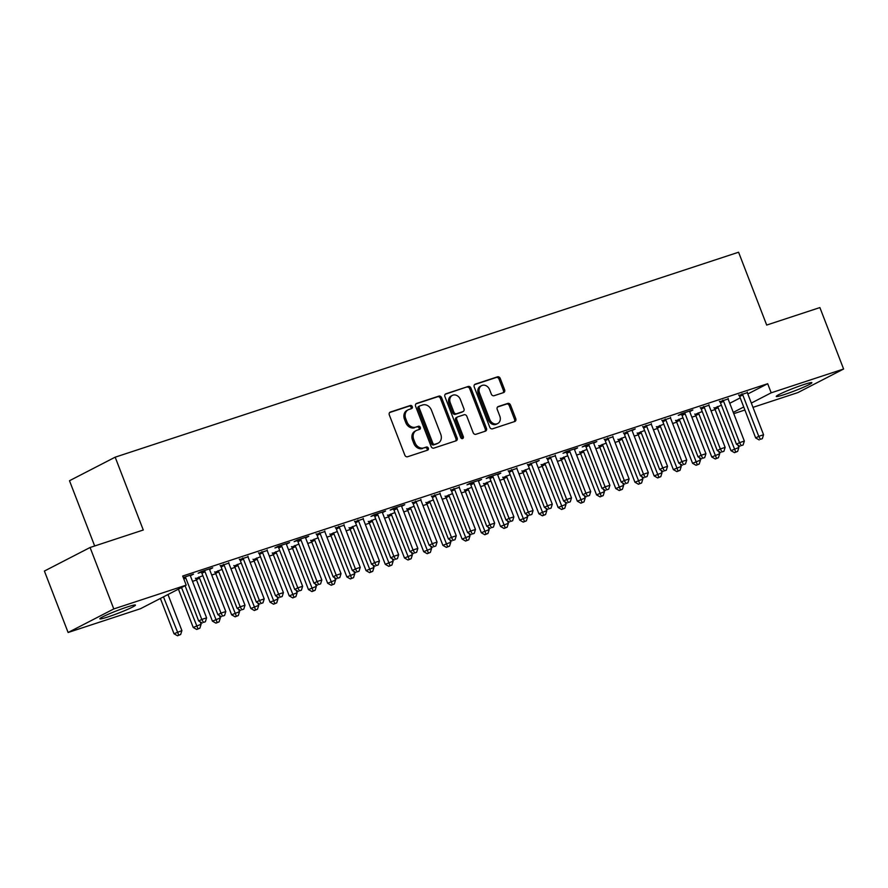<?xml version="1.0" encoding="UTF-8"?>
<svg xmlns="http://www.w3.org/2000/svg" width="888" height="888" viewBox="0 0 888 888"><rect width="100%" height="100%" fill="white"/><g stroke="black" fill="none" stroke-linecap="round" stroke-linejoin="round"><path stroke-width="1.33" d="M412.287 406.615A1.676 1.388 62.7 0 0 410.367 405.483L390.332 412.065A2.398 1.976 62.7 0 0 389.31 414.918L404.828 455.133A2.398 1.976 62.7 0 0 407.57 456.754L427.605 450.161A1.676 1.388 62.7 0 0 426.395 447.041L423.809 447.885A7.681 6.327 62.7 0 1 415.018 442.724L413.719 439.371A7.681 6.327 62.7 0 1 416.228 430.558A7.681 6.327 62.7 0 1 416.994 430.236L419.591 429.392A1.676 1.388 62.7 0 0 418.381 426.262L415.784 427.117A7.681 6.327 62.7 0 1 406.993 421.944L405.705 418.592A7.681 6.327 62.7 0 1 408.214 409.79A7.681 6.327 62.7 0 1 408.98 409.468L411.566 408.613A1.676 1.388 62.7 0 0 412.287 406.615M410.911 408.835A1.676 1.388 62.7 0 0 409.124 406.127L389.621 412.531M426.939 450.383A1.676 1.388 62.7 0 0 425.163 447.674L423.809 447.885M418.925 429.603A1.676 1.388 62.7 0 0 417.149 426.895L415.784 427.117M784.437 394.538A19.081 1.41 -21.1 0 1 776.267 396.448A19.081 1.41 -21.1 0 1 785.314 391.608A19.081 1.41 -21.1 0 1 803.696 384.604A19.081 1.41 -21.1 0 1 811.865 382.706A19.081 1.41 -21.1 0 1 802.819 387.534A19.081 1.41 -21.1 0 1 784.437 394.538M108.014 616.916A19.081 1.41 -21.1 0 1 99.845 618.814A19.081 1.41 -21.1 0 1 108.891 613.985A19.081 1.41 -21.1 0 1 127.273 606.981A19.081 1.41 -21.1 0 1 135.442 605.072A19.081 1.41 -21.1 0 1 126.407 609.901A19.081 1.41 -21.1 0 1 108.014 616.916M503.585 392.585A2.398 1.976 62.7 0 0 504.606 389.732L500.255 378.454A2.398 1.976 62.7 0 0 497.502 376.834L475.258 384.149A2.398 1.976 62.7 0 0 474.236 387.002L489.754 427.217A2.398 1.976 62.7 0 0 492.496 428.826L514.74 421.511A2.398 1.976 62.7 0 0 515.773 418.659L510.511 405.039A2.398 1.976 62.7 0 0 507.758 403.418L498.246 406.549A2.398 1.976 62.7 0 0 497.225 409.401L499.822 416.161A6.427 5.284 62.7 0 1 497.724 423.532A6.427 5.284 62.7 0 1 489.743 419.48L479.531 393.007A6.427 5.284 62.7 0 1 481.629 385.636A6.427 5.284 62.7 0 1 489.61 389.688L491.319 394.106A2.398 1.976 62.7 0 0 494.061 395.715L503.585 392.585M747.807 393.972L767.687 383.716L182.684 576.035L186.191 585.137L140.515 608.702L68.11 632.5L113.786 608.935L186.191 585.137M767.687 383.716L771.195 392.818L843.6 369.019L797.924 392.574L752.98 407.359M68.11 632.5L44.4 571.051L90.077 547.496L143.279 530.003L115.174 457.176L738.583 252.225L766.688 325.064L819.89 307.57L843.6 369.019M90.077 547.496L113.786 608.935M441.625 397.724A2.398 1.976 62.7 0 0 438.872 396.115L416.627 403.43A2.398 1.976 62.7 0 0 415.606 406.282L431.124 446.486A2.398 1.976 62.7 0 0 433.866 448.107L456.121 440.792A2.398 1.976 62.7 0 0 457.142 437.939L441.625 397.724L440.393 398.368A2.398 1.976 62.7 0 0 437.64 396.747L415.917 403.885M445.943 393.784L468.187 386.48A2.398 1.976 62.7 0 1 470.94 388.089L486.458 428.305A2.398 1.976 62.7 0 1 485.425 431.157L475.913 434.288A2.398 1.976 62.7 0 1 473.16 432.667L466.866 416.361A2.398 1.976 62.7 0 0 464.124 414.752L457.808 416.827A2.398 1.976 62.7 0 0 456.787 419.68L463.336 436.652A1.676 1.388 62.7 0 1 460.694 437.518L444.921 396.636A2.398 1.976 62.7 0 1 445.943 393.784L445.487 394.028M115.174 457.176L69.497 480.73L94.672 545.976M728.193 398.945L719.768 401.72M702.197 411.544L695.082 414.452M689.776 411.577L692.862 409.99L681.329 413.775L678.243 415.373L681.351 414.352M663.791 424.164L656.665 427.084M651.37 424.209L642.945 426.973M625.374 436.796L618.259 439.715M612.953 436.829L604.528 439.604M586.968 449.417L579.842 452.336M574.547 449.461L577.622 447.874L566.1 451.659L563.014 453.257L566.122 452.236M548.551 462.049L541.436 464.968M536.13 462.093L539.216 460.495L527.716 464.857M510.145 474.68L503.019 477.589M497.724 474.714L500.799 473.126L489.277 476.911L486.191 478.51L489.299 477.489M471.728 487.301L464.613 490.22M459.307 487.346L450.893 490.109M433.322 499.933L426.196 502.852M420.901 499.966L412.476 502.741M394.905 512.554L387.79 515.473M382.484 512.598L385.57 511.011L374.048 514.796L370.962 516.394L374.07 515.373M356.499 525.185L349.373 528.105M344.078 525.23L335.653 527.994M318.082 537.817L310.966 540.725M305.672 537.851L308.747 536.263L297.225 540.048L294.139 541.647L297.247 540.626M279.676 550.438L272.549 553.357M267.255 550.482L258.83 553.246M241.259 563.07L234.143 565.989M228.849 563.103L220.424 565.878M202.853 575.69L195.737 578.61M183.25 577.522L193.506 574.148L190.432 575.735M729.758 403.274L740.215 397.891M192.507 581.351L196.559 580.019M211.71 575.035L215.762 573.704M230.913 568.72L234.965 567.388M250.116 562.404L254.179 561.072M269.33 556.099L273.382 554.756M288.533 549.783L292.585 548.451M307.736 543.467L311.788 542.135M326.939 537.151L331.002 535.819M346.142 530.835L350.205 529.503M365.356 524.531L369.408 523.187M384.56 518.215L388.611 516.883M403.763 511.899L407.814 510.567M422.966 505.583L427.028 504.251M442.18 499.267L446.231 497.935M461.383 492.962L465.434 491.619M480.586 486.646L484.637 485.314M499.789 480.33L503.851 478.998M519.003 474.014L523.054 472.682M538.206 467.699L542.257 466.367M557.409 461.383L561.46 460.051M576.612 455.078L580.674 453.746M595.826 448.762L599.877 447.43M615.029 442.446L619.08 441.114M634.232 436.13L638.283 434.798M653.435 429.814L657.486 428.482M672.638 423.509L676.7 422.177M691.852 417.194L695.903 415.862M711.055 410.878L715.106 409.546M209.635 569.419L212.72 567.832L201.199 571.617L198.113 573.215L201.221 572.194M222.056 569.386L214.94 572.294M248.052 556.798L239.627 559.562M260.473 556.754L253.346 559.673M286.458 544.166L289.544 542.579L278.011 546.364L274.925 547.963L278.044 546.941M298.879 544.122L291.764 547.041M324.875 531.535L316.45 534.31M337.296 531.501L330.17 534.421M363.281 518.914L354.856 521.678M375.702 518.87L368.587 521.789M401.698 506.282L404.773 504.695L393.251 508.48L390.165 510.078L393.273 509.057M414.119 506.249L406.993 509.157M440.104 493.661L431.679 496.425M452.525 493.617L445.41 496.536M478.521 481.03L481.596 479.442L470.074 483.227L466.988 484.826L470.096 483.805M490.931 480.985L483.816 483.905M516.927 468.398L508.502 471.173M529.348 468.365L522.222 471.284M555.344 455.777L546.919 458.541M567.754 455.733L560.639 458.652M593.75 443.145L596.825 441.558L585.303 445.343L582.217 446.942L585.325 445.92M606.171 443.112L599.045 446.02M632.167 430.525L635.242 428.926L623.742 433.289M644.577 430.48L637.462 433.4M670.573 417.893L662.148 420.657M682.994 417.848L675.868 420.768M708.979 405.261L700.565 408.036M721.4 405.228L714.285 408.147M747.396 392.64L738.971 395.404M733.277 412.376L743.722 406.993M751.326 403.074L771.195 392.818M744.888 410.012L733.777 413.664M408.214 409.79L406.981 410.423A7.681 6.327 62.7 0 0 404.473 419.236L405.705 418.592M414.552 427.75A7.681 6.327 62.7 0 1 405.761 422.588L404.473 419.236M416.228 430.558L414.996 431.202A7.681 6.327 62.7 0 0 412.487 440.004L413.719 439.371M422.566 448.529A7.681 6.327 62.7 0 1 413.775 443.356L412.487 440.004M455.588 440.959A2.398 1.976 62.7 0 0 455.899 438.572L440.393 398.368M419.913 405.872A1.676 1.388 62.7 0 0 419.192 407.87L432.811 443.168A1.676 1.388 62.7 0 0 434.743 444.289L437.473 443.401A7.681 6.327 62.7 0 0 438.239 443.079A7.681 6.327 62.7 0 0 440.748 434.265L431.435 410.134A7.681 6.327 62.7 0 0 422.644 404.972L419.913 405.872M419.591 406.038L418.681 406.504A1.676 1.388 62.7 0 0 417.959 408.502L419.192 407.87M438.239 443.079L436.996 443.711A7.681 6.327 62.7 0 1 436.241 444.033L433.499 444.932A1.676 1.388 62.7 0 1 431.579 443.8L417.959 408.502M445.232 394.25L468.187 386.48M484.904 431.324A2.398 1.976 62.7 0 0 485.214 428.937L469.708 388.722A2.398 1.976 62.7 0 0 466.955 387.113M456.576 417.46A2.398 1.976 62.7 0 0 455.555 420.313L462.104 437.296L463.336 436.652M462.071 438.694A1.676 1.388 62.7 0 0 462.104 437.296M460.339 399.445A6.427 5.284 62.7 0 0 452.358 395.393A6.427 5.284 62.7 0 0 450.26 402.752L453.857 412.076A2.398 1.976 62.7 0 0 456.599 413.697L462.914 411.621A2.398 1.976 62.7 0 0 463.936 408.769L460.339 399.445M452.358 395.393L451.115 396.026A6.427 5.284 62.7 0 0 449.017 403.396L450.26 402.752M462.137 412.021A2.398 1.976 62.7 0 1 461.682 412.254L455.366 414.33A2.398 1.976 62.7 0 1 452.625 412.72L449.017 403.396M481.629 385.636L480.386 386.28A6.427 5.284 62.7 0 0 478.288 393.639L479.531 393.007M497.724 423.532L496.492 424.164A6.427 5.284 62.7 0 1 488.511 420.113L478.288 393.639M514.219 421.689A2.398 1.976 62.7 0 0 514.529 419.303L509.279 405.672A2.398 1.976 62.7 0 0 506.526 404.062L497.535 407.015M503.052 392.762A2.398 1.976 62.7 0 0 503.374 390.365L499.012 379.087A2.398 1.976 62.7 0 0 496.27 377.478L474.547 384.615M160.384 598.445L174.015 633.766L181.896 630.591L167.987 594.527M163.47 596.858L178.754 635.131L177.522 635.775L180.675 634.498L178.754 635.131M181.896 630.591L180.675 634.498M177.522 635.775L174.015 633.766M185.081 585.714L198.701 621.023L201.787 619.436L185.803 578.01A2.442 2.009 62.7 0 0 185.337 577.211L185.093 576.911M203.441 622.399L205.361 621.767L203.441 622.399L201.787 619.436L206.593 617.859L190.609 576.434A2.442 2.009 62.7 0 1 190.421 575.535L190.398 575.169M198.701 621.023L202.209 623.032M205.361 621.767L206.593 617.859M178.433 589.144L193.218 627.45L201.11 624.275L200.177 621.866M181.518 587.545L197.957 628.815L196.725 629.459L199.878 628.182L197.957 628.815M201.11 624.275L199.878 628.182M196.725 629.459L193.218 627.45M195.393 578.199L195.971 578.909A2.442 2.009 -117.3 0 1 196.437 579.709L212.421 621.134L220.313 617.959L219.38 615.562M198.823 577.022L199.056 577.322A2.442 2.009 -117.3 0 1 199.523 578.121L217.172 622.51L215.928 623.143L219.092 621.878L217.172 622.51M220.313 617.959L219.092 621.878M215.928 623.143L212.421 621.134M205.006 571.706L201.92 573.293L217.904 614.718L220.99 613.12L205.006 571.706A2.442 2.009 62.7 0 0 204.54 570.895L204.307 570.596M222.655 616.083L224.575 615.451L222.655 616.083L220.99 613.12L225.796 611.543L209.812 570.118A2.442 2.009 62.7 0 1 209.624 569.23L209.612 568.853M201.92 573.293A2.442 2.009 62.7 0 0 201.454 572.494L200.877 571.783M217.904 614.718L221.412 616.716M224.575 615.451L225.796 611.543M224.22 565.39L221.134 566.977L237.118 608.402L240.204 606.804L224.22 565.39A2.442 2.009 62.7 0 0 223.754 564.579L223.51 564.291M241.858 609.767L243.778 609.135L241.858 609.767L240.204 606.804L244.999 605.228L229.015 563.813A2.442 2.009 62.7 0 1 228.827 562.914L228.815 562.537M221.134 566.977A2.442 2.009 62.7 0 0 220.668 566.178L220.091 565.467M237.118 608.402L240.626 610.411M243.778 609.135L244.999 605.228M214.607 571.894L215.185 572.594A2.442 2.009 -117.3 0 1 215.651 573.404L231.635 614.818L239.516 611.654L238.583 609.246M218.026 570.707L218.27 571.006A2.442 2.009 -117.3 0 1 218.737 571.805L236.375 616.194L235.142 616.827L238.295 615.562L236.375 616.194M239.516 611.654L238.295 615.562M235.142 616.827L231.635 614.818M233.81 565.578L234.388 566.278A2.442 2.009 -117.3 0 1 234.854 567.088L250.838 608.502L258.719 605.339L257.798 602.93M237.229 564.391L237.473 564.69A2.442 2.009 -117.3 0 1 237.94 565.49L255.578 609.878L254.345 610.511L257.498 609.246L255.578 609.878M258.719 605.339L257.498 609.246M254.345 610.511L250.838 608.502M243.423 559.074L240.337 560.661L256.321 602.086L259.407 600.499L243.423 559.074A2.442 2.009 62.7 0 0 242.957 558.263L242.713 557.975M261.061 603.452L262.981 602.83L261.061 603.452L259.407 600.499L264.202 598.912L248.229 557.498A2.442 2.009 62.7 0 1 248.03 556.598L248.018 556.232M240.337 560.661A2.442 2.009 62.7 0 0 239.871 559.862L239.294 559.151M256.321 602.086L259.829 604.095M262.981 602.83L264.202 598.912M262.626 552.758L259.54 554.356L275.524 595.77L278.61 594.183L262.626 552.758A2.442 2.009 62.7 0 0 262.16 551.959L261.916 551.659M280.264 597.147L282.184 596.514L280.264 597.147L278.61 594.183L283.416 592.607L267.432 551.182A2.442 2.009 62.7 0 1 267.244 550.283L267.221 549.916M259.54 554.356A2.442 2.009 62.7 0 0 259.074 553.546L258.497 552.847M275.524 595.77L279.032 597.779M282.184 596.514L283.416 592.607M253.013 559.262L253.591 559.973A2.442 2.009 -117.3 0 1 254.057 560.772L270.041 602.197L277.933 599.023L277.001 596.614M256.432 558.075L256.676 558.374A2.442 2.009 -117.3 0 1 257.143 559.185L274.781 603.562L273.548 604.206L276.701 602.93L274.781 603.562M277.933 599.023L276.701 602.93M273.548 604.206L270.041 602.197M281.829 546.442L278.743 548.04L294.727 589.454L297.813 587.867L281.829 546.442A2.442 2.009 62.7 0 0 281.363 545.643L281.13 545.343M299.478 590.831L301.398 590.198L299.478 590.831L297.813 587.867L302.619 586.291L286.635 544.866A2.442 2.009 62.7 0 1 286.447 543.967L286.436 543.6M278.743 548.04A2.442 2.009 62.7 0 0 278.277 547.23L277.7 546.531M294.727 589.454L298.235 591.464M301.398 590.198L302.619 586.291M272.216 552.947L272.794 553.657A2.442 2.009 -117.3 0 1 273.26 554.456L289.244 595.881L297.136 592.707L296.204 590.298M275.635 551.77L275.879 552.059A2.442 2.009 -117.3 0 1 276.346 552.869L293.984 597.247L292.751 597.89L295.904 596.614L293.984 597.247M297.136 592.707L295.904 596.614M292.751 597.89L289.244 595.881M301.043 540.137L297.957 541.724L313.941 583.15L317.027 581.551L301.043 540.137A2.442 2.009 62.7 0 0 300.577 539.327L300.333 539.027M318.681 584.515L320.601 583.882L318.681 584.515L317.027 581.551L321.822 579.975L305.838 538.55A2.442 2.009 62.7 0 1 305.65 537.662L305.639 537.284M297.957 541.724A2.442 2.009 62.7 0 0 297.491 540.914L296.914 540.215M313.941 583.15L317.449 585.148M320.601 583.882L321.822 579.975M291.431 546.631L291.997 547.341A2.442 2.009 -117.3 0 1 292.474 548.14L308.447 589.565L316.339 586.391L315.406 583.993M294.849 545.454L295.094 545.754A2.442 2.009 -117.3 0 1 295.56 546.553L313.198 590.942L311.954 591.575L315.118 590.309L313.198 590.942M316.339 586.391L315.118 590.309M311.954 591.575L308.447 589.565M310.634 540.326L311.211 541.025A2.442 2.009 -117.3 0 1 311.677 541.835L327.661 583.25L335.542 580.086L334.621 577.677M314.052 539.138L314.296 539.438A2.442 2.009 -117.3 0 1 314.763 540.237L332.401 584.626L331.169 585.259L334.321 583.993L332.401 584.626M335.542 580.086L334.321 583.993M331.169 585.259L327.661 583.25M329.837 534.01L330.414 534.709A2.442 2.009 -117.3 0 1 330.88 535.519L346.864 576.934L354.756 573.77L353.824 571.361M333.255 532.822L333.5 533.122A2.442 2.009 -117.3 0 1 333.966 533.921L351.604 578.31L350.372 578.943L353.524 577.677L351.604 578.31M354.756 573.77L353.524 577.677M350.372 578.943L346.864 576.934M349.04 527.694L349.617 528.404A2.442 2.009 -117.3 0 1 350.083 529.204L366.067 570.629L373.959 567.454L373.027 565.046M352.458 526.506L352.703 526.806A2.442 2.009 -117.3 0 1 353.169 527.616L370.807 571.994L369.575 572.638L372.727 571.361L370.807 571.994M373.959 567.454L372.727 571.361M369.575 572.638L366.067 570.629M368.254 521.378L368.82 522.089A2.442 2.009 -117.3 0 1 369.286 522.888L385.27 564.313L393.162 561.138L392.23 558.73M371.672 520.202L371.906 520.49A2.442 2.009 -117.3 0 1 372.383 521.3L390.021 565.678L388.778 566.322L391.941 565.046L390.021 565.678M393.162 561.138L391.941 565.046M388.778 566.322L385.27 564.313M387.457 515.062L388.034 515.773A2.442 2.009 -117.3 0 1 388.5 516.572L404.484 557.997L412.365 554.822L411.444 552.425M390.875 513.886L391.12 514.185A2.442 2.009 -117.3 0 1 391.586 514.985L409.224 559.373L407.992 560.006L411.144 558.741L409.224 559.373M412.365 554.822L411.144 558.741M407.992 560.006L404.484 557.997M406.66 508.757L407.237 509.457A2.442 2.009 -117.3 0 1 407.703 510.267L423.687 551.681L431.568 548.518L430.647 546.109M410.078 507.57L410.323 507.869A2.442 2.009 -117.3 0 1 410.789 508.669L428.427 553.058L427.195 553.69L430.347 552.425L428.427 553.058M431.568 548.518L430.347 552.425M427.195 553.69L423.687 551.681M425.863 502.442L426.44 503.141A2.442 2.009 -117.3 0 1 426.906 503.951L442.89 545.365L450.782 542.202L449.85 539.793M429.281 501.254L429.526 501.554A2.442 2.009 -117.3 0 1 429.992 502.353L447.63 546.742L446.398 547.374L449.55 546.109L447.63 546.742M450.782 542.202L449.55 546.109M446.398 547.374L442.89 545.365M445.066 496.126L445.643 496.836A2.442 2.009 -117.3 0 1 446.109 497.635L462.093 539.06L469.985 535.886L469.053 533.477M448.496 494.938L448.729 495.238A2.442 2.009 -117.3 0 1 449.195 496.048L466.844 540.426L465.601 541.058L468.764 539.793L466.844 540.426M469.985 535.886L468.764 539.793M465.601 541.058L462.093 539.06M320.246 533.821L317.16 535.409L333.144 576.834L336.23 575.235L320.246 533.821A2.442 2.009 62.7 0 0 319.78 533.011L319.536 532.722M337.884 578.199L339.804 577.566L337.884 578.199L336.23 575.235L341.025 573.659L325.041 532.234A2.442 2.009 62.7 0 1 324.853 531.346L324.841 530.969M317.16 535.409A2.442 2.009 62.7 0 0 316.694 534.609L316.117 533.899M333.144 576.834L336.652 578.843M339.804 577.566L341.025 573.659M339.449 527.505L336.363 529.093L352.347 570.518L355.433 568.931L339.449 527.505A2.442 2.009 62.7 0 0 338.983 526.695L338.739 526.406M357.087 571.883L359.007 571.262L357.087 571.883L355.433 568.931L360.239 567.343L344.255 525.929A2.442 2.009 62.7 0 1 344.067 525.03L344.045 524.664M336.363 529.093A2.442 2.009 62.7 0 0 335.897 528.293L335.32 527.583M352.347 570.518L355.855 572.527M359.007 571.262L360.239 567.343M358.652 521.189L355.566 522.788L371.55 564.202L374.636 562.615L358.652 521.189A2.442 2.009 62.7 0 0 358.186 520.39L357.942 520.091M376.29 565.578L378.221 564.946L376.29 565.578L374.636 562.615L379.442 561.038L363.458 519.613A2.442 2.009 62.7 0 1 363.27 518.714L363.248 518.348M355.566 522.788A2.442 2.009 62.7 0 0 355.1 521.978L354.523 521.267M371.55 564.202L375.058 566.211M378.221 564.946L379.442 561.038M377.866 514.874L374.78 516.472L390.753 557.886L393.85 556.299L377.866 514.874A2.442 2.009 62.7 0 0 377.4 514.074L377.156 513.775M395.504 559.262L397.424 558.63L395.504 559.262L393.85 556.299L398.645 554.723L382.661 513.297A2.442 2.009 62.7 0 1 382.473 512.398L382.462 512.032M374.78 516.472A2.442 2.009 62.7 0 0 374.314 515.662L373.737 514.962M390.753 557.886L394.261 559.895M397.424 558.63L398.645 554.723M397.069 508.558L393.983 510.156L409.967 551.581L413.053 549.983L397.069 508.558A2.442 2.009 62.7 0 0 396.603 507.758L396.359 507.459M414.707 552.947L416.627 552.314L414.707 552.947L413.053 549.983L417.848 548.407L401.864 506.981A2.442 2.009 62.7 0 1 401.676 506.093L401.665 505.716M393.983 510.156A2.442 2.009 62.7 0 0 393.517 509.346L392.94 508.646M409.967 551.581L413.475 553.579M416.627 552.314L417.848 548.407M416.272 502.253L413.186 503.84L429.17 545.265L432.256 543.667L416.272 502.253A2.442 2.009 62.7 0 0 415.806 501.443L415.562 501.154M433.91 546.631L435.83 545.998L433.91 546.631L432.256 543.667L437.063 542.091L421.079 500.666A2.442 2.009 62.7 0 1 420.89 499.778L420.868 499.4M413.186 503.84A2.442 2.009 62.7 0 0 412.72 503.041L412.143 502.331M429.17 545.265L432.678 547.274M435.83 545.998L437.063 542.091M435.475 495.937L432.389 497.524L448.373 538.949L451.459 537.362L435.475 495.937A2.442 2.009 62.7 0 0 435.009 495.127L434.765 494.838M453.113 540.315L455.033 539.693L453.113 540.315L451.459 537.362L456.266 535.775L440.281 494.361A2.442 2.009 62.7 0 1 440.093 493.462L440.071 493.095M432.389 497.524A2.442 2.009 62.7 0 0 431.923 496.725L431.346 496.015M448.373 538.949L451.881 540.959M455.033 539.693L456.266 535.775M454.689 489.621L451.592 491.208L467.576 532.634L470.662 531.046L454.689 489.621A2.442 2.009 62.7 0 0 454.212 488.822L453.979 488.522M472.327 534.01L474.248 533.377L472.327 534.01L470.662 531.046L475.469 529.47L459.485 488.045A2.442 2.009 62.7 0 1 459.296 487.146L459.285 486.779M451.592 491.208A2.442 2.009 62.7 0 0 451.126 490.409L450.56 489.699M467.576 532.634L471.084 534.643M474.248 533.377L475.469 529.47M473.892 483.305L470.807 484.904L486.791 526.318L489.876 524.73L473.892 483.305A2.442 2.009 62.7 0 0 473.426 482.506L473.182 482.206M491.53 527.694L493.451 527.061L491.53 527.694L489.876 524.73L494.672 523.154L478.688 481.729A2.442 2.009 62.7 0 1 478.499 480.83L478.488 480.464M470.807 484.904A2.442 2.009 62.7 0 0 470.34 484.093L469.763 483.394M486.791 526.318L490.298 528.327M493.451 527.061L494.672 523.154M464.28 489.81L464.857 490.52A2.442 2.009 -117.3 0 1 465.323 491.319L481.307 532.745L489.188 529.57L488.256 527.161M467.699 488.633L467.943 488.922A2.442 2.009 -117.3 0 1 468.409 489.732L486.047 534.11L484.815 534.754L487.967 533.477L486.047 534.11M489.188 529.57L487.967 533.477M484.815 534.754L481.307 532.745M493.095 476.989L490.01 478.588L505.994 520.013L509.079 518.414L493.095 476.989A2.442 2.009 62.7 0 0 492.629 476.19L492.385 475.89M510.733 521.378L512.654 520.745L510.733 521.378L509.079 518.414L513.875 516.838L497.902 475.413A2.442 2.009 62.7 0 1 497.713 474.525L497.691 474.148M490.01 478.588A2.442 2.009 62.7 0 0 489.543 477.777L488.966 477.078M505.994 520.013L509.501 522.011M512.654 520.745L513.875 516.838M483.483 483.494L484.06 484.204A2.442 2.009 -117.3 0 1 484.526 485.003L500.51 526.429L508.391 523.254L507.47 520.856M486.901 482.317L487.146 482.617A2.442 2.009 -117.3 0 1 487.612 483.416L505.25 527.805L504.018 528.438L507.17 527.172L505.25 527.805M508.391 523.254L507.17 527.172M504.018 528.438L500.51 526.429M512.298 470.684L509.213 472.272L525.197 513.697L528.282 512.099L512.298 470.684A2.442 2.009 62.7 0 0 511.832 469.874L511.588 469.586M529.936 515.062L531.856 514.43L529.936 515.062L528.282 512.099L533.089 510.522L517.105 469.097A2.442 2.009 62.7 0 1 516.916 468.209L516.894 467.832M509.213 472.272A2.442 2.009 62.7 0 0 508.746 471.473L508.169 470.762M525.197 513.697L528.704 515.706M531.856 514.43L533.089 510.522M502.686 477.189L503.263 477.888A2.442 2.009 -117.3 0 1 503.729 478.699L519.713 520.113L527.605 516.949L526.673 514.541M506.105 476.001L506.349 476.301A2.442 2.009 -117.3 0 1 506.815 477.1L524.453 521.489L523.221 522.122L526.373 520.856L524.453 521.489M527.605 516.949L526.373 520.856M523.221 522.122L519.713 520.113M531.501 464.369L528.416 465.956L544.399 507.381L547.485 505.783L531.501 464.369A2.442 2.009 62.7 0 0 531.035 463.558L530.802 463.27M549.15 508.746L551.071 508.125L549.15 508.746L547.485 505.783L552.292 504.206L536.308 462.792A2.442 2.009 62.7 0 1 536.119 461.893L536.108 461.527M528.416 465.956A2.442 2.009 62.7 0 0 527.949 465.157L527.372 464.446M544.399 507.381L547.907 509.39M551.071 508.125L552.292 504.206M521.889 470.873L522.466 471.572A2.442 2.009 -117.3 0 1 522.932 472.383L538.916 513.797L546.808 510.633L545.876 508.225M525.319 469.685L525.552 469.985A2.442 2.009 -117.3 0 1 526.018 470.784L543.667 515.173L542.424 515.806L545.587 514.541L543.667 515.173M546.808 510.633L545.587 514.541M542.424 515.806L538.916 513.797M550.715 458.053L547.63 459.64L563.614 501.065L566.699 499.478L550.715 458.053A2.442 2.009 62.7 0 0 550.249 457.253L550.005 456.954M568.353 502.442L570.274 501.809L568.353 502.442L566.699 499.478L571.495 497.891L555.511 456.476A2.442 2.009 62.7 0 1 555.322 455.577L555.311 455.211M547.63 459.64A2.442 2.009 62.7 0 0 547.163 458.841L546.586 458.13M563.614 501.065L567.121 503.074M570.274 501.809L571.495 497.891M541.103 464.557L541.68 465.268A2.442 2.009 -117.3 0 1 542.146 466.067L558.119 507.492L566.011 504.317L565.079 501.909M544.522 463.37L544.766 463.669A2.442 2.009 -117.3 0 1 545.232 464.48L562.87 508.857L561.638 509.49L564.79 508.225L562.87 508.857M566.011 504.317L564.79 508.225M561.638 509.49L558.119 507.492M569.918 451.737L566.833 453.335L582.817 494.749L585.902 493.162L569.918 451.737A2.442 2.009 62.7 0 0 569.452 450.938L569.208 450.638M587.556 496.126L589.477 495.493L587.556 496.126L585.902 493.162L590.698 491.586L574.714 450.161A2.442 2.009 62.7 0 1 574.525 449.261L574.514 448.895M566.833 453.335A2.442 2.009 62.7 0 0 566.366 452.525L565.789 451.826M582.817 494.749L586.324 496.758M589.477 495.493L590.698 491.586M560.306 458.241L560.883 458.952A2.442 2.009 -117.3 0 1 561.349 459.751L577.333 501.176L585.214 498.002L584.293 495.593M563.725 457.065L563.969 457.353A2.442 2.009 -117.3 0 1 564.435 458.164L582.073 502.541L580.841 503.185L583.993 501.909L582.073 502.541M585.214 498.002L583.993 501.909M580.841 503.185L577.333 501.176M589.121 445.421L586.036 447.019L602.02 488.433L605.105 486.846L589.121 445.421A2.442 2.009 62.7 0 0 588.655 444.622L588.411 444.322M606.759 489.81L608.68 489.177L606.759 489.81L605.105 486.846L609.912 485.27L593.928 443.845A2.442 2.009 62.7 0 1 593.739 442.957L593.717 442.579M586.036 447.019A2.442 2.009 62.7 0 0 585.569 446.209L584.992 445.51M602.02 488.433L605.527 490.442M608.68 489.177L609.912 485.27M579.509 451.925L580.086 452.636A2.442 2.009 -117.3 0 1 580.552 453.435L596.536 494.86L604.428 491.686L603.496 489.288M582.928 450.749L583.172 451.049A2.442 2.009 -117.3 0 1 583.638 451.848L601.276 496.226L600.044 496.869L603.196 495.604L601.276 496.226M604.428 491.686L603.196 495.604M600.044 496.869L596.536 494.86M608.324 439.116L605.239 440.703L621.223 482.129L624.308 480.53L608.324 439.116A2.442 2.009 62.7 0 0 607.858 438.306L607.625 438.006M625.973 483.494L627.894 482.861L625.973 483.494L624.308 480.53L629.115 478.954L613.131 437.529A2.442 2.009 62.7 0 1 612.942 436.641L612.931 436.263M605.239 440.703A2.442 2.009 62.7 0 0 604.772 439.904L604.195 439.194M621.223 482.129L624.73 484.138M627.894 482.861L629.115 478.954M598.712 445.621L599.289 446.32A2.442 2.009 -117.3 0 1 599.755 447.13L615.739 488.544L623.631 485.381L622.699 482.972M602.131 444.433L602.375 444.733A2.442 2.009 -117.3 0 1 602.841 445.532L620.479 489.921L619.247 490.553L622.399 489.288L620.479 489.921M623.631 485.381L622.399 489.288M619.247 490.553L615.739 488.544M627.539 432.8L624.453 434.387L640.437 475.813L643.523 474.214L627.539 432.8A2.442 2.009 62.7 0 0 627.072 431.99L626.828 431.701M645.176 477.178L647.097 476.545L645.176 477.178L643.523 474.214L648.318 472.638L632.334 431.224A2.442 2.009 62.7 0 1 632.145 430.325L632.134 429.959M624.453 434.387A2.442 2.009 62.7 0 0 623.986 433.588L623.409 432.878M640.437 475.813L643.944 477.822M647.097 476.545L648.318 472.638M617.926 439.305L618.492 440.004A2.442 2.009 -117.3 0 1 618.969 440.814L634.942 482.228L642.834 479.065L641.902 476.656M621.345 438.117L621.589 438.417A2.442 2.009 -117.3 0 1 622.055 439.216L639.693 483.605L638.45 484.238L641.613 482.972L639.693 483.605M642.834 479.065L641.613 482.972M638.45 484.238L634.942 482.228M646.742 426.484L643.656 428.072L659.64 469.497L662.726 467.909L646.742 426.484A2.442 2.009 62.7 0 0 646.275 425.685L646.031 425.385M664.379 470.873L666.3 470.24L664.379 470.873L662.726 467.909L667.521 466.322L651.537 424.908A2.442 2.009 62.7 0 1 651.348 424.009L651.337 423.643M643.656 428.072A2.442 2.009 62.7 0 0 643.19 427.272L642.612 426.562M659.64 469.497L663.147 471.506M666.3 470.24L667.521 466.322M637.129 432.989L637.706 433.699A2.442 2.009 -117.3 0 1 638.172 434.498L654.156 475.924L662.037 472.749L661.116 470.34M640.548 431.801L640.792 432.101A2.442 2.009 -117.3 0 1 641.258 432.911L658.896 477.289L657.664 477.922L660.816 476.656L658.896 477.289M662.037 472.749L660.816 476.656M657.664 477.922L654.156 475.924M665.945 420.168L662.859 421.767L678.843 463.181L681.929 461.594L665.945 420.168A2.442 2.009 62.7 0 0 665.478 419.369L665.234 419.069M683.582 464.557L685.503 463.925L683.582 464.557L681.929 461.594L686.735 460.017L670.751 418.592A2.442 2.009 62.7 0 1 670.562 417.693L670.54 417.327M662.859 421.767A2.442 2.009 62.7 0 0 662.393 420.956L661.815 420.257M678.843 463.181L682.35 465.19M685.503 463.925L686.735 460.017M656.332 426.673L656.909 427.383A2.442 2.009 -117.3 0 1 657.375 428.183L673.359 469.608L681.24 466.433L680.319 464.024M659.751 425.496L659.995 425.785A2.442 2.009 -117.3 0 1 660.461 426.595L678.099 470.973L676.867 471.617L680.019 470.34L678.099 470.973M681.24 466.433L680.019 470.34M676.867 471.617L673.359 469.608M685.148 413.852L682.062 415.451L698.046 456.865L701.132 455.278L685.148 413.852A2.442 2.009 62.7 0 0 684.681 413.053L684.437 412.754M702.785 458.241L704.706 457.609L702.785 458.241L701.132 455.278L705.938 453.701L689.954 412.276A2.442 2.009 62.7 0 1 689.765 411.388L689.743 411.011M682.062 415.451A2.442 2.009 62.7 0 0 681.596 414.641L681.018 413.941M698.046 456.865L701.553 458.874M704.706 457.609L705.938 453.701M675.535 420.357L676.112 421.067A2.442 2.009 -117.3 0 1 676.578 421.867L692.562 463.292L700.454 460.117L699.522 457.709M678.954 419.18L679.198 419.48A2.442 2.009 -117.3 0 1 679.664 420.279L697.302 464.657L696.07 465.301L699.222 464.036L697.302 464.657M700.454 460.117L699.222 464.036M696.07 465.301L692.562 463.292M704.362 407.548L701.276 409.135L717.249 450.56L720.335 448.962L704.362 407.548A2.442 2.009 62.7 0 0 703.895 406.737L703.651 406.438M722 451.925L723.92 451.293L722 451.925L720.335 448.962L725.141 447.386L709.157 405.96A2.442 2.009 62.7 0 1 708.968 405.072L708.957 404.695M701.276 409.135A2.442 2.009 62.7 0 0 700.799 408.336L700.232 407.625M717.249 450.56L720.756 452.569M723.92 451.293L725.141 447.386M694.738 414.052L695.315 414.752A2.442 2.009 -117.3 0 1 695.781 415.562L711.765 456.976L719.657 453.812L718.725 451.404M698.168 412.865L698.401 413.164A2.442 2.009 -117.3 0 1 698.867 413.963L716.516 458.352L715.273 458.985L718.436 457.72L716.516 458.352M719.657 453.812L718.436 457.72M715.273 458.985L711.765 456.976M723.565 401.232L720.479 402.819L736.463 444.244L739.549 442.646L723.565 401.232A2.442 2.009 62.7 0 0 723.098 400.421L722.854 400.133M741.203 445.61L743.123 444.977L741.203 445.61L739.549 442.646L744.344 441.07L728.36 399.656A2.442 2.009 62.7 0 1 728.171 398.756L728.16 398.39M720.479 402.819A2.442 2.009 62.7 0 0 720.013 402.02L719.435 401.309M736.463 444.244L739.97 446.253M743.123 444.977L744.344 441.07M713.952 407.736L714.529 408.436A2.442 2.009 -117.3 0 1 714.995 409.246L730.979 450.66L738.86 447.497L737.939 445.088M717.371 406.549L717.615 406.848A2.442 2.009 -117.3 0 1 718.081 407.648L735.719 452.036L734.487 452.669L737.639 451.404L735.719 452.036M738.86 447.497L737.639 451.404M734.487 452.669L730.979 450.66M742.768 394.916L739.682 396.503L755.666 437.928L758.752 436.341L742.768 394.916A2.442 2.009 62.7 0 0 742.301 394.117L742.057 393.817M760.405 439.305L762.326 438.672L760.405 439.305L758.752 436.341L763.558 434.754L747.574 393.34A2.442 2.009 62.7 0 1 747.385 392.441L747.363 392.074M739.682 396.503A2.442 2.009 62.7 0 0 739.216 395.704L738.638 394.994M755.666 437.928L759.173 439.937M762.326 438.672L763.558 434.754M409.124 406.127L410.367 405.483M425.163 447.674L426.395 447.041M417.149 426.895L418.381 426.262M405.761 422.588L406.993 421.944M413.775 443.356L415.018 442.724M455.899 438.572L457.142 437.939M437.64 396.747L438.872 396.115M431.579 443.8L432.811 443.168M433.499 444.932L434.743 444.289M436.241 444.033L437.473 443.401M469.708 388.722L470.94 388.089M485.214 428.937L486.458 428.305M455.555 420.313L456.787 419.68M452.625 412.72L453.857 412.076M455.366 414.33L456.599 413.697M461.682 412.254L462.914 411.621M488.511 420.113L489.743 419.48M506.526 404.062L507.758 403.418M509.279 405.672L510.511 405.039M514.529 419.303L515.773 418.659M496.27 377.478L497.502 376.834M499.012 379.087L500.255 378.454M503.374 390.365L504.606 389.732M185.803 578.01L183.838 579.032M185.337 577.211L183.505 578.155M195.971 578.909L199.056 577.322M196.437 579.709L199.523 578.121M204.54 570.895L201.454 572.494M223.754 564.579L220.668 566.178M215.185 572.594L218.27 571.006M215.651 573.404L218.737 571.805M234.388 566.278L237.473 564.69M234.854 567.088L237.94 565.49M242.957 558.263L239.871 559.862M262.16 551.959L259.074 553.546M253.591 559.973L256.676 558.374M254.057 560.772L257.143 559.185M281.363 545.643L278.277 547.23M272.794 553.657L275.879 552.059M273.26 554.456L276.346 552.869M300.577 539.327L297.491 540.914M291.997 547.341L295.094 545.754M292.474 548.14L295.56 546.553M311.211 541.025L314.296 539.438M311.677 541.835L314.763 540.237M330.414 534.709L333.5 533.122M330.88 535.519L333.966 533.921M349.617 528.404L352.703 526.806M350.083 529.204L353.169 527.616M368.82 522.089L371.906 520.49M369.286 522.888L372.383 521.3M388.034 515.773L391.12 514.185M388.5 516.572L391.586 514.985M407.237 509.457L410.323 507.869M407.703 510.267L410.789 508.669M426.44 503.141L429.526 501.554M426.906 503.951L429.992 502.353M445.643 496.836L448.729 495.238M446.109 497.635L449.195 496.048M319.78 533.011L316.694 534.609M338.983 526.695L335.897 528.293M358.186 520.39L355.1 521.978M377.4 514.074L374.314 515.662M396.603 507.758L393.517 509.346M415.806 501.443L412.72 503.041M435.009 495.127L431.923 496.725M454.212 488.822L451.126 490.409M473.426 482.506L470.34 484.093M464.857 490.52L467.943 488.922M465.323 491.319L468.409 489.732M492.629 476.19L489.543 477.777M484.06 484.204L487.146 482.617M484.526 485.003L487.612 483.416M511.832 469.874L508.746 471.473M503.263 477.888L506.349 476.301M503.729 478.699L506.815 477.1M531.035 463.558L527.949 465.157M522.466 471.572L525.552 469.985M522.932 472.383L526.018 470.784M550.249 457.253L547.163 458.841M541.68 465.268L544.766 463.669M542.146 466.067L545.232 464.48M569.452 450.938L566.366 452.525M560.883 458.952L563.969 457.353M561.349 459.751L564.435 458.164M588.655 444.622L585.569 446.209M580.086 452.636L583.172 451.049M580.552 453.435L583.638 451.848M607.858 438.306L604.772 439.904M599.289 446.32L602.375 444.733M599.755 447.13L602.841 445.532M627.072 431.99L623.986 433.588M618.492 440.004L621.589 438.417M618.969 440.814L622.055 439.216M646.275 425.685L643.19 427.272M637.706 433.699L640.792 432.101M638.172 434.498L641.258 432.911M665.478 419.369L662.393 420.956M656.909 427.383L659.995 425.785M657.375 428.183L660.461 426.595M684.681 413.053L681.596 414.641M676.112 421.067L679.198 419.48M676.578 421.867L679.664 420.279M703.895 406.737L700.799 408.336M695.315 414.752L698.401 413.164M695.781 415.562L698.867 413.963M723.098 400.421L720.013 402.02M714.529 408.436L717.615 406.848M714.995 409.246L718.081 407.648M742.301 394.117L739.216 395.704M418.514 406.582L419.747 405.938M456.332 417.56L457.564 416.927M461.915 412.154L463.159 411.521"/></g></svg>
